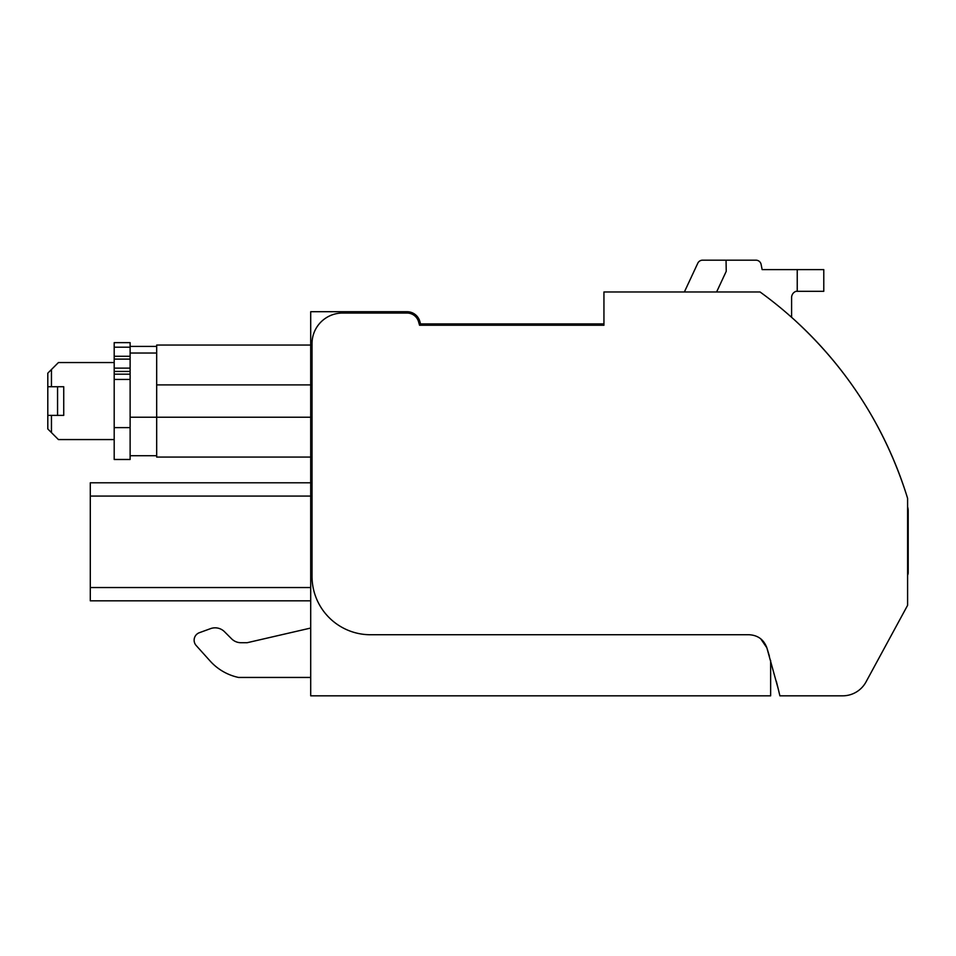 <?xml version="1.0" encoding="UTF-8"?>
<svg xmlns="http://www.w3.org/2000/svg" width="956" height="956" viewBox="0 0 956 956"><rect width="100%" height="100%" fill="white"/><g stroke="black" fill="none" stroke-linecap="round" stroke-linejoin="round"><path stroke-width="1.43" d="M770.644 660.405L770.644 695.825L310.7 695.825L310.7 311.716L407.053 311.716A13.276 13.276 0 0 1 419.815 321.335L420.556 323.917L603.941 323.917M907.603 506.895A13.276 13.276 0 0 1 908.2 510.815L908.2 572.716A5.306 5.306 0 0 1 907.603 575.154M90.294 482.792L310.7 482.792L90.294 482.792L90.294 496.068L310.7 496.068M90.294 496.068L90.294 600.822L310.7 600.822M247.15 642.719L240.996 642.719A13.276 13.276 0 0 1 231.603 638.823A13.276 13.276 0 0 0 240.996 642.719L247.15 642.719L310.7 628.044M231.603 638.823L224.493 631.713L231.603 638.823M210.559 628.63L199.362 632.705L210.559 628.63A13.276 13.276 0 0 1 224.493 631.713M196.171 645.515L210.153 661.05L196.171 645.515A7.971 7.971 0 0 1 199.362 632.705M310.7 677.446L238.534 677.446A53.106 53.106 0 0 1 210.153 661.05M130.124 459.478L114.194 459.478L130.124 459.478L130.124 346.395L156.676 346.395L156.676 345.056L310.7 345.056M130.124 417.222L156.676 417.222L156.676 457.064L310.7 457.064M310.7 417.222L156.676 417.222L156.676 346.395L130.124 346.395L156.676 346.395M776.32 681.246A688.093 688.093 0 0 1 778.184 688.714L766.867 647.821A688.093 688.093 0 0 1 769.389 656.151M778.184 688.714A688.093 688.093 0 0 1 779.881 695.825L842.666 695.825A26.553 26.553 0 0 0 866.005 681.939L907.603 605.315L907.603 498.399A398.329 398.329 0 0 0 907.077 496.666A398.329 398.329 0 0 0 760.056 291.974L603.941 291.974L603.941 325.243L419.553 325.243L418.537 321.694A11.95 11.95 0 0 0 407.053 313.042L342.559 313.042A30.544 30.544 0 0 0 312.026 343.586L312.026 576.313A58.424 58.424 0 0 0 369.124 634.724L749.11 634.736C757.893 635.226 763.808 639.588 766.867 647.821L760.725 638.811M797.232 291.317L797.232 269.616L823.785 269.616L823.785 291.317L795.99 291.317A6.644 6.644 0 0 0 791.604 297.567L791.604 317.32A398.329 398.329 0 0 1 792.93 318.503C845.988 366.638 883.631 424.751 905.87 492.854L905.882 492.878M779.881 695.825L842.666 695.825M907.603 605.315L866.005 681.939M791.604 297.567L791.604 317.32M684.377 291.974L697.772 263.247A5.306 5.306 0 0 1 702.588 260.175L755.826 260.175A5.306 5.306 0 0 1 761.131 264.465L762.135 269.616L797.232 269.616M716.606 291.974L726.237 271.313L726.046 260.175M156.676 455.725L130.124 455.725M130.124 346.395L130.124 342.642L114.194 342.642L130.124 342.642L114.194 342.642L114.194 459.478M114.194 439.569L58.424 439.569L47.8 428.945L47.8 415.394L57.563 415.394L57.563 386.726L63.729 386.726L47.8 386.726L47.8 373.175L51.457 369.518L51.457 386.726M114.194 362.551L58.424 362.551L51.457 369.518M51.457 415.394L51.457 432.602M57.563 415.394L63.729 415.394L63.729 386.726M47.8 415.394L47.8 386.726M90.294 587.546L310.7 587.546M156.676 384.898L310.7 384.898M156.676 353.027L130.124 353.027M114.194 347.195L130.124 347.195M130.124 427.619L114.194 427.619M130.124 356.277L114.194 356.277M130.124 359.109L114.194 359.109M130.124 368.132L114.194 368.132M130.124 371.442L114.194 371.442M130.124 374.178L114.194 374.178M130.124 379.436L114.194 379.436"/></g></svg>
